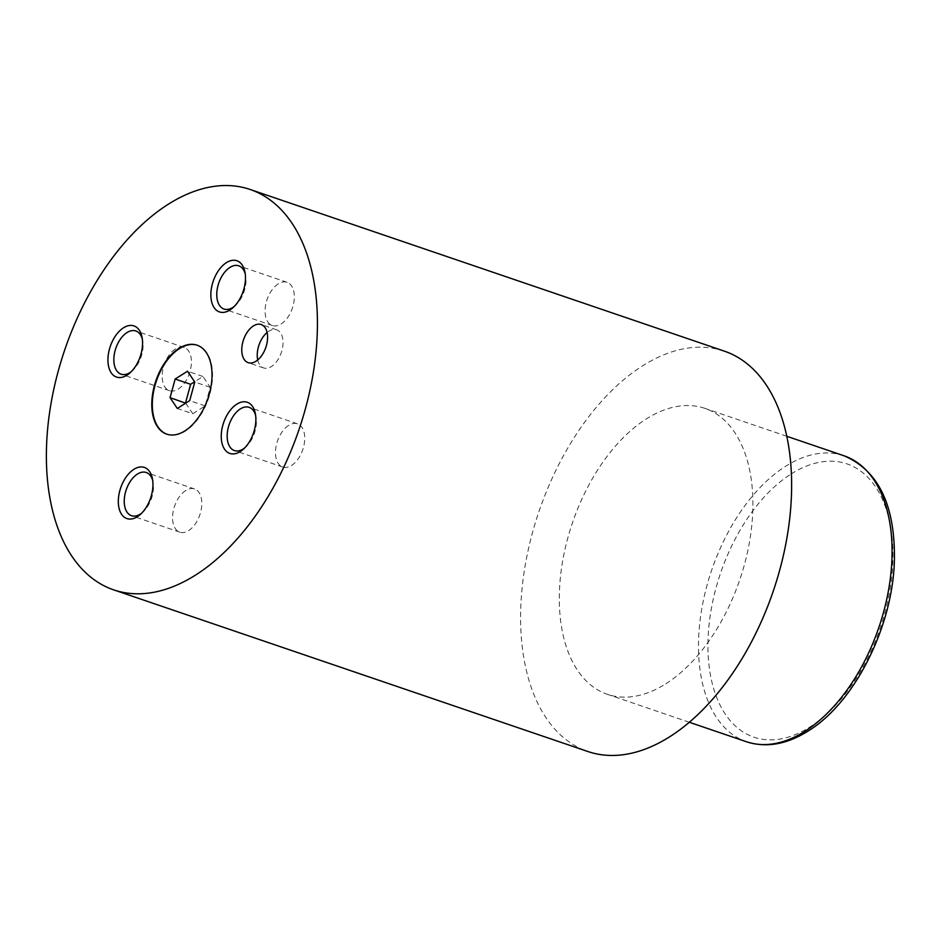 <?xml version="1.0" encoding="UTF-8"?>
<svg xmlns="http://www.w3.org/2000/svg" width="941" height="941" viewBox="0 0 941 941"><rect width="100%" height="100%" fill="white"/><g stroke="black" fill="none" stroke-linecap="round" stroke-linejoin="round"><path stroke-width="0.71" stroke-dasharray="4.71 3.53" d="M257.728 359.968A20.137 11.786 -71.2 0 0 263.645 367.931A20.137 11.786 -71.2 0 0 271.443 366.52A20.137 11.786 -71.2 0 0 282.759 346.594A20.137 11.786 -71.2 0 0 276.642 329.797A20.137 11.786 -71.2 0 0 268.844 331.208A20.137 11.786 -71.2 0 0 267.091 332.491M166.992 434.236A47.003 27.489 -71.2 0 0 167.251 434.33A47.003 27.489 -71.2 0 0 185.448 431.049A47.003 27.489 -71.2 0 0 211.854 384.528A47.003 27.489 -71.2 0 0 197.586 345.359A47.003 27.489 -71.2 0 0 197.328 345.265M185.706 490.567A22.831 13.35 -71.2 0 0 172.885 513.151A22.831 13.35 -71.2 0 0 179.813 532.183A22.831 13.35 -71.2 0 0 188.647 530.595A22.831 13.35 -71.2 0 0 201.48 507.999A22.831 13.35 -71.2 0 0 194.552 488.967A22.831 13.35 -71.2 0 0 185.706 490.567M278.242 283.888A22.831 13.35 -71.2 0 0 265.409 306.484A22.831 13.35 -71.2 0 0 272.349 325.515A22.831 13.35 -71.2 0 0 281.183 323.916A22.831 13.35 -71.2 0 0 294.004 301.32A22.831 13.35 -71.2 0 0 287.076 282.3A22.831 13.35 -71.2 0 0 278.242 283.888M175.32 349.04A22.831 13.35 -71.2 0 0 162.487 371.636A22.831 13.35 -71.2 0 0 169.427 390.668A22.831 13.35 -71.2 0 0 178.261 389.068A22.831 13.35 -71.2 0 0 191.082 366.484A22.831 13.35 -71.2 0 0 184.154 347.452A22.831 13.35 -71.2 0 0 175.32 349.04M288.628 425.403A22.831 13.35 -71.2 0 0 275.807 447.998A22.831 13.35 -71.2 0 0 282.735 467.03A22.831 13.35 -71.2 0 0 291.569 465.43A22.831 13.35 -71.2 0 0 304.402 442.846A22.831 13.35 -71.2 0 0 297.474 423.815A22.831 13.35 -71.2 0 0 288.628 425.403M724.358 351.146A211.502 123.718 -71.2 0 0 642.491 365.908A211.502 123.718 -71.2 0 0 523.655 575.222A211.502 123.718 -71.2 0 0 587.866 751.518M665.84 683.778A151.078 88.372 -71.2 0 0 750.718 534.265A151.078 88.372 -71.2 0 0 704.856 408.347A151.078 88.372 -71.2 0 0 646.385 418.886A151.078 88.372 -71.2 0 0 561.495 568.399A151.078 88.372 -71.2 0 0 607.357 694.329A151.078 88.372 -71.2 0 0 665.84 683.778M244.589 448.022A22.831 13.35 -71.2 0 0 245.789 447.022A22.831 13.35 -71.2 0 0 255.999 417.086A22.831 13.35 -71.2 0 0 255.658 415.557M131.269 371.66A22.831 13.35 -71.2 0 0 132.481 370.66A22.831 13.35 -71.2 0 0 142.679 340.724A22.831 13.35 -71.2 0 0 142.338 339.195M234.203 306.507A22.831 13.35 -71.2 0 0 235.403 305.507A22.831 13.35 -71.2 0 0 245.613 275.572A22.831 13.35 -71.2 0 0 245.26 274.043M141.668 513.174A22.831 13.35 -71.2 0 0 142.867 512.175A22.831 13.35 -71.2 0 0 153.077 482.239A22.831 13.35 -71.2 0 0 152.736 480.71M185.683 403.171L192.787 413.746L177.32 408.465M192.787 413.746L205.138 405.924L210.243 387.292L202.974 376.482L194.611 381.775M202.974 376.482L187.518 371.213M210.243 387.292L194.775 382.022M205.138 405.924L189.682 400.643M844.03 455.785A151.078 88.372 -71.2 0 0 785.547 466.336A151.078 88.372 -71.2 0 0 700.669 615.849A151.078 88.372 -71.2 0 0 746.531 741.767M791.134 473.982A144.361 84.443 108.8 0 1 892.48 542.263A144.361 84.443 108.8 0 1 809.731 727.099A144.361 84.443 108.8 0 1 708.397 658.806A144.361 84.443 108.8 0 1 791.134 473.982M263.645 367.931L248.177 362.661M179.813 532.183L131.493 515.703M272.349 325.515L224.017 309.036M169.427 390.668L121.095 374.189M282.735 467.03L234.415 450.551M786.805 436.283L704.856 408.347M689.318 722.265L607.357 694.329M297.474 423.815L249.142 407.335M255.999 417.086L255.387 413.805M245.789 447.022L243.307 449.245M184.154 347.452L135.833 330.973M142.679 340.724L142.079 337.443M132.481 370.66L129.999 372.883M287.076 282.3L238.755 265.821M245.613 275.572L245.001 272.29M235.403 305.507L232.921 307.731M194.552 488.967L146.22 472.5M153.077 482.239L152.466 478.969M142.867 512.175L140.385 514.398M276.642 329.797L261.175 324.527"/><path stroke-width="1.41" d="M253.388 325.939A20.137 11.786 -71.2 0 0 242.06 345.865A20.137 11.786 -71.2 0 0 248.177 362.661A20.137 11.786 -71.2 0 0 255.976 361.25A20.137 11.786 -71.2 0 0 267.291 341.324A20.137 11.786 -71.2 0 0 261.175 324.527A20.137 11.786 -71.2 0 0 253.388 325.939M267.091 332.491A20.137 11.786 -71.2 0 0 257.728 359.968M178.872 348.464A47.003 27.489 -71.2 0 0 152.466 394.973A47.003 27.489 -71.2 0 0 166.733 434.154A47.003 27.489 -71.2 0 0 184.93 430.872A47.003 27.489 -71.2 0 0 211.337 384.351A47.003 27.489 -71.2 0 0 197.069 345.182A47.003 27.489 -71.2 0 0 178.872 348.464M197.328 345.265A47.003 27.489 -71.2 0 0 179.39 348.64A47.003 27.489 -71.2 0 0 153.018 394.926A47.003 27.489 -71.2 0 0 166.992 434.236M133.893 469.312A27.03 15.809 -71.2 0 0 118.401 503.917A27.03 15.809 -71.2 0 0 137.374 516.691A27.03 15.809 -71.2 0 0 140.385 514.398A27.03 15.809 -71.2 0 0 152.466 478.969A27.03 15.809 -71.2 0 0 133.893 469.312M152.736 480.71A22.831 13.35 -71.2 0 0 146.22 472.5A22.831 13.35 -71.2 0 0 137.386 474.088A22.831 13.35 -71.2 0 0 124.565 496.683A22.831 13.35 -71.2 0 0 131.493 515.703A22.831 13.35 -71.2 0 0 140.327 514.115A22.831 13.35 -71.2 0 0 141.668 513.174M226.428 262.633A27.03 15.809 -71.2 0 0 210.937 297.238A27.03 15.809 -71.2 0 0 229.91 310.024A27.03 15.809 -71.2 0 0 232.921 307.731A27.03 15.809 -71.2 0 0 245.001 272.29A27.03 15.809 -71.2 0 0 226.428 262.633M245.26 274.043A22.831 13.35 -71.2 0 0 238.755 265.821A22.831 13.35 -71.2 0 0 229.922 267.409A22.831 13.35 -71.2 0 0 217.089 290.004A22.831 13.35 -71.2 0 0 224.017 309.036A22.831 13.35 -71.2 0 0 232.862 307.436A22.831 13.35 -71.2 0 0 234.203 306.507M123.506 327.797A27.03 15.809 -71.2 0 0 108.015 362.391A27.03 15.809 -71.2 0 0 126.988 375.177A27.03 15.809 -71.2 0 0 129.999 372.883A27.03 15.809 -71.2 0 0 142.079 337.443A27.03 15.809 -71.2 0 0 123.506 327.797M142.338 339.195A22.831 13.35 -71.2 0 0 135.833 330.973A22.831 13.35 -71.2 0 0 127 332.573A22.831 13.35 -71.2 0 0 114.167 355.157A22.831 13.35 -71.2 0 0 121.095 374.189A22.831 13.35 -71.2 0 0 129.94 372.601A22.831 13.35 -71.2 0 0 131.269 371.66M236.814 404.16A27.03 15.809 -71.2 0 0 221.323 438.753A27.03 15.809 -71.2 0 0 240.296 451.539A27.03 15.809 -71.2 0 0 243.307 449.245A27.03 15.809 -71.2 0 0 255.387 413.805A27.03 15.809 -71.2 0 0 236.814 404.16M255.658 415.557A22.831 13.35 -71.2 0 0 249.142 407.335A22.831 13.35 -71.2 0 0 240.308 408.935A22.831 13.35 -71.2 0 0 227.487 431.519A22.831 13.35 -71.2 0 0 234.415 450.551A22.831 13.35 -71.2 0 0 243.249 448.963A22.831 13.35 -71.2 0 0 244.589 448.022M113.649 589.854L587.866 751.518A211.502 123.718 -71.2 0 0 669.721 736.756A211.502 123.718 -71.2 0 0 788.57 527.442A211.502 123.718 -71.2 0 0 724.358 351.146L250.153 189.482A211.502 123.718 -71.2 0 0 168.286 204.244A211.502 123.718 -71.2 0 0 49.438 413.558A211.502 123.718 -71.2 0 0 113.649 589.854A211.502 123.718 -71.2 0 0 195.516 575.092A211.502 123.718 -71.2 0 0 314.365 365.778A211.502 123.718 -71.2 0 0 250.153 189.482M170.062 397.667L177.32 408.465L189.682 400.643L194.775 382.022L187.518 371.213L175.155 379.035L170.062 397.667L185.683 403.171M194.611 381.775L190.623 384.304L185.518 402.936M190.623 384.304L175.155 379.035M805.002 731.228A151.078 88.372 -71.2 0 0 889.892 581.714A151.078 88.372 -71.2 0 0 844.03 455.785C878.224 470.418 895.02 504.858 894.42 559.119C893.362 625.412 855.016 702.539 808.166 731.004C786.817 744.437 766.268 748.024 746.531 741.767A151.078 88.372 -71.2 0 0 805.002 731.228M844.03 455.785L786.805 436.283M746.531 741.767L689.318 722.265"/></g></svg>
